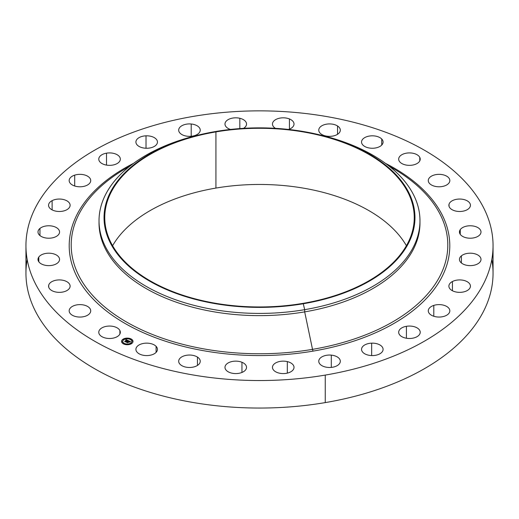 <?xml version="1.0" encoding="UTF-8"?>
<svg xmlns="http://www.w3.org/2000/svg" width="519" height="519" viewBox="0 0 519 519"><rect width="100%" height="100%" fill="white"/><g stroke="black" fill="none" stroke-linecap="round" stroke-linejoin="round"><path stroke-width="0.78" d="M119.889 334.022L119.889 330.519A10.776 6.222 180 0 1 120.33 332.27A10.776 6.222 180 0 1 111.085 338.433A10.776 6.222 180 0 1 99.213 334.022A10.776 6.222 180 0 1 98.779 332.27A10.776 6.222 180 0 1 108.023 326.114A10.776 6.222 180 0 1 119.889 330.519L119.889 334.022M493.05 245.701L493.05 273.215A233.55 134.836 180 0 1 325.251 402.601L325.251 375.088A233.55 134.836 0 0 0 493.05 245.701A233.55 134.836 0 0 0 193.749 116.314A233.55 134.836 0 0 0 25.95 245.701A233.55 134.836 0 0 0 325.251 375.088L325.251 402.601A233.55 134.836 180 0 1 25.95 273.215L25.95 245.701M313.074 351.123A190.298 109.866 180 0 1 92.888 298.782A190.298 109.866 180 0 1 133.591 163.323A190.298 109.866 0 0 0 92.888 298.782A190.298 109.866 0 0 0 313.074 351.123A2.867 0.662 80.4 0 1 312.516 349.358A2.867 0.662 -99.6 0 0 313.074 351.123A190.298 109.866 0 0 0 445.257 269.549A190.298 109.866 0 0 0 385.409 163.323A190.298 109.866 180 0 1 445.257 269.549A190.298 109.866 180 0 1 313.074 351.123M129.711 166.281A188.3 108.711 0 0 0 96.365 299.333A188.3 108.711 0 0 0 312.516 349.358A188.3 108.711 0 0 0 442.512 270.626A188.3 108.711 0 0 0 389.289 166.281A188.3 108.711 180 0 1 442.512 270.626A188.3 108.711 180 0 1 312.516 349.358A188.3 108.711 180 0 1 96.365 299.333A188.3 108.711 180 0 1 129.711 166.281M99.038 221.873A160.475 92.648 0 0 0 304.679 311.88L312.516 349.358L304.679 311.88A160.475 92.648 0 0 0 419.962 221.873M198.161 135.154A160.475 92.648 0 0 0 99.025 220.763A160.475 92.648 0 0 0 304.679 309.668L304.679 311.88A160.475 92.648 180 0 1 99.025 222.975L99.025 220.763M419.975 220.763L419.975 222.975A160.475 92.648 180 0 1 304.679 311.88L304.679 309.668A160.475 92.648 0 0 0 419.975 220.763A160.475 92.648 0 0 0 320.839 135.154M319.873 134.914L321.825 135.388A160.475 92.648 180 0 1 419.715 226.018A160.475 92.648 180 0 1 304.679 309.668A160.475 92.648 180 0 1 108.322 251.851A160.475 92.648 180 0 1 197.175 135.388L199.127 134.914A155.46 89.755 0 0 0 113.051 247.738A155.46 89.755 0 0 0 303.271 303.751L304.679 309.668L303.271 303.751A155.46 89.755 0 0 0 414.713 222.716A155.46 89.755 0 0 0 319.873 134.914A155.46 89.755 0 0 0 215.729 131.502A155.46 89.755 0 0 0 199.127 134.914M303.271 303.751A155.46 89.755 180 0 1 110.326 242.892A155.46 89.755 180 0 1 215.729 131.502A155.46 89.755 180 0 1 408.674 192.354A155.46 89.755 180 0 1 303.271 303.751M215.936 131.897A154.746 89.339 0 0 0 111.014 242.775A154.746 89.339 0 0 0 303.064 303.349A154.746 89.339 0 0 0 407.986 192.471A154.746 89.339 0 0 0 215.936 131.897L215.936 188.073A154.746 89.339 0 0 0 112.604 245.714A154.746 89.339 180 0 1 215.936 188.073L215.936 131.897A154.746 89.339 180 0 1 414.246 217.623A154.746 89.339 180 0 1 303.064 303.349A154.746 89.339 180 0 1 104.754 217.623A154.746 89.339 180 0 1 215.936 131.897M406.396 245.714A154.746 89.339 0 0 0 215.936 188.073A154.746 89.339 180 0 1 406.396 245.714M27.17 259.461A233.55 134.836 0 0 0 325.251 402.601A233.55 134.836 0 0 0 491.83 259.461M449.811 180.184L449.811 180.943L449.811 180.184A10.776 6.222 180 0 1 449.83 180.567A10.776 6.222 180 0 1 439.385 186.782A10.776 6.222 180 0 1 428.298 180.943A10.776 6.222 180 0 1 428.279 180.567A10.776 6.222 180 0 1 438.724 174.345A10.776 6.222 180 0 1 449.811 180.184A10.776 6.222 0 0 0 438.399 174.358A10.776 6.222 0 0 0 428.298 180.943A10.776 6.222 0 0 0 439.71 186.775A10.776 6.222 0 0 0 449.811 180.184M48.708 285.126L48.708 287.15L48.708 285.126A10.776 6.222 180 0 1 60.223 279.936A10.776 6.222 180 0 1 70.117 286.138A10.776 6.222 180 0 1 69.974 287.15A10.776 6.222 180 0 1 58.465 292.34A10.776 6.222 180 0 1 48.565 286.138A10.776 6.222 180 0 1 48.708 285.126A10.776 6.222 0 0 0 57.59 292.275A10.776 6.222 0 0 0 69.974 287.15A10.776 6.222 0 0 0 61.093 280.001A10.776 6.222 0 0 0 48.708 285.126M449.026 206.277L449.026 204.252A10.776 6.222 180 0 1 460.535 199.062A10.776 6.222 180 0 1 470.435 205.264A10.776 6.222 180 0 1 470.292 206.277A10.776 6.222 180 0 1 458.777 211.467A10.776 6.222 180 0 1 448.883 205.264A10.776 6.222 180 0 1 449.026 204.252L449.026 206.277M38.802 257.054L38.802 261.764L38.802 257.054A10.776 6.222 180 0 1 50.849 253.304A10.776 6.222 180 0 1 59.549 259.409A10.776 6.222 180 0 1 58.751 261.764A10.776 6.222 180 0 1 46.697 265.514A10.776 6.222 180 0 1 38.004 259.409A10.776 6.222 180 0 1 38.802 257.054A10.776 6.222 0 0 0 44.699 265.17A10.776 6.222 0 0 0 58.751 261.764A10.776 6.222 0 0 0 52.847 253.648A10.776 6.222 0 0 0 38.802 257.054M460.249 234.348L460.249 229.638A10.776 6.222 180 0 1 472.303 225.888A10.776 6.222 180 0 1 480.996 231.993A10.776 6.222 180 0 1 480.198 234.348A10.776 6.222 180 0 1 468.151 238.098A10.776 6.222 180 0 1 459.451 231.993A10.776 6.222 180 0 1 460.249 229.638L460.249 234.348M39.957 228.418L39.957 235.568L39.957 228.418A10.776 6.222 180 0 1 52.023 226.063A10.776 6.222 180 0 1 59.549 231.993A10.776 6.222 180 0 1 57.596 235.568A10.776 6.222 180 0 1 45.529 237.923A10.776 6.222 180 0 1 38.004 231.993A10.776 6.222 180 0 1 39.957 228.418A10.776 6.222 0 0 0 42.584 237.086A10.776 6.222 0 0 0 57.596 235.568A10.776 6.222 0 0 0 54.969 226.9A10.776 6.222 0 0 0 39.957 228.418M461.404 262.984L461.404 255.835A10.776 6.222 180 0 1 473.471 253.48A10.776 6.222 180 0 1 480.996 259.409A10.776 6.222 180 0 1 479.043 262.984A10.776 6.222 180 0 1 466.977 265.339A10.776 6.222 180 0 1 459.451 259.409A10.776 6.222 180 0 1 461.404 255.835L461.404 262.984M52.121 200.645L52.121 209.884L52.121 200.645A10.776 6.222 180 0 1 63.72 199.581A10.776 6.222 180 0 1 70.117 205.264A10.776 6.222 180 0 1 66.562 209.884A10.776 6.222 180 0 1 54.969 210.948A10.776 6.222 180 0 1 48.565 205.264A10.776 6.222 180 0 1 52.121 200.645A10.776 6.222 0 0 0 51.342 209.436A10.776 6.222 0 0 0 66.562 209.884A10.776 6.222 0 0 0 67.34 201.1A10.776 6.222 0 0 0 52.121 200.645M452.438 290.757L452.438 281.519A10.776 6.222 180 0 1 464.031 280.455A10.776 6.222 180 0 1 470.435 286.138A10.776 6.222 180 0 1 466.879 290.757A10.776 6.222 180 0 1 455.28 291.821A10.776 6.222 180 0 1 448.883 286.138A10.776 6.222 180 0 1 452.438 281.519L452.438 290.757M74.691 175.137L74.691 185.997L74.691 175.137A10.776 6.222 180 0 1 90.721 180.567A10.776 6.222 180 0 1 85.207 185.997A10.776 6.222 180 0 1 69.17 180.567A10.776 6.222 180 0 1 74.691 175.137A10.776 6.222 0 0 0 70.539 183.603A10.776 6.222 0 0 0 85.207 185.997A10.776 6.222 0 0 0 89.352 177.53A10.776 6.222 0 0 0 74.691 175.137M433.793 316.266L433.793 305.406A10.776 6.222 180 0 1 449.83 310.836A10.776 6.222 180 0 1 444.309 316.266A10.776 6.222 180 0 1 428.279 310.836A10.776 6.222 180 0 1 433.793 305.406L433.793 316.266M106.518 153.163L106.518 165.1L106.518 153.163A10.776 6.222 180 0 1 120.33 159.132A10.776 6.222 180 0 1 112.584 165.1A10.776 6.222 180 0 1 98.779 159.132A10.776 6.222 180 0 1 106.518 153.163A10.776 6.222 0 0 0 99.213 160.884A10.776 6.222 0 0 0 112.584 165.1A10.776 6.222 0 0 0 119.889 157.38A10.776 6.222 0 0 0 106.518 153.163M406.416 338.239L406.416 326.302A10.776 6.222 180 0 1 420.221 332.27A10.776 6.222 180 0 1 412.482 338.239A10.776 6.222 180 0 1 398.67 332.27A10.776 6.222 180 0 1 406.416 326.302L406.416 338.239M146.021 135.829L146.021 148.246L146.021 135.829A10.776 6.222 180 0 1 157.452 142.037A10.776 6.222 180 0 1 147.338 148.246A10.776 6.222 180 0 1 135.907 142.037A10.776 6.222 180 0 1 146.021 135.829A10.776 6.222 0 0 0 135.926 142.414A10.776 6.222 0 0 0 147.338 148.246A10.776 6.222 0 0 0 157.432 141.655A10.776 6.222 0 0 0 146.021 135.829M371.662 355.573L371.662 343.156A10.776 6.222 180 0 1 383.093 349.365A10.776 6.222 180 0 1 372.979 355.573A10.776 6.222 180 0 1 361.548 349.365A10.776 6.222 180 0 1 371.662 343.156L371.662 355.573M191.213 124.002L191.213 136.276L191.213 124.002A10.776 6.222 180 0 1 200.237 130.139A10.776 6.222 180 0 1 187.709 136.276A10.776 6.222 180 0 1 178.685 130.139A10.776 6.222 180 0 1 191.213 124.002A10.776 6.222 0 0 0 178.828 129.127A10.776 6.222 0 0 0 187.709 136.276A10.776 6.222 0 0 0 200.094 131.151A10.776 6.222 0 0 0 191.213 124.002M331.291 367.4L331.291 355.126A10.776 6.222 180 0 1 340.315 361.263A10.776 6.222 180 0 1 327.787 367.4A10.776 6.222 180 0 1 318.763 361.263A10.776 6.222 180 0 1 331.291 355.126L331.291 367.4M239.83 118.28L239.83 128.589L239.83 118.28A10.776 6.222 180 0 1 246.531 124.041A10.776 6.222 180 0 1 243.541 128.342A10.776 6.222 0 0 0 239.83 118.28A10.776 6.222 0 0 0 226.063 121.323A10.776 6.222 0 0 0 230.442 129.452A10.776 6.222 180 0 1 224.98 124.041A10.776 6.222 180 0 1 239.83 118.28M287.318 373.122L287.318 361.6A10.776 6.222 180 0 1 294.02 367.361A10.776 6.222 180 0 1 279.17 373.122A10.776 6.222 180 0 1 272.469 367.361A10.776 6.222 180 0 1 287.318 361.6L287.318 373.122M289.433 118.948L289.433 129.134L289.433 118.948A10.776 6.222 180 0 1 294.02 124.041A10.776 6.222 180 0 1 288.558 129.452A10.776 6.222 0 0 0 289.433 118.948A10.776 6.222 0 0 0 275.07 119.986A10.776 6.222 0 0 0 275.459 128.342A10.776 6.222 180 0 1 272.469 124.041A10.776 6.222 180 0 1 278.275 118.52A10.776 6.222 180 0 1 289.433 118.948M241.951 372.454L241.951 362.268A10.776 6.222 180 0 1 246.531 367.361A10.776 6.222 180 0 1 240.725 372.882A10.776 6.222 180 0 1 229.567 372.454A10.776 6.222 180 0 1 224.98 367.361A10.776 6.222 180 0 1 230.786 361.84A10.776 6.222 180 0 1 241.951 362.268L241.951 372.454M337.538 125.974L337.538 134.311L337.538 125.974A10.776 6.222 180 0 1 340.315 130.139A10.776 6.222 180 0 1 333.406 135.946A10.776 6.222 180 0 1 321.54 134.311A10.776 6.222 180 0 1 318.763 130.139A10.776 6.222 180 0 1 325.673 124.333A10.776 6.222 180 0 1 337.538 125.974A10.776 6.222 0 0 0 322.318 125.527A10.776 6.222 0 0 0 321.54 134.311A10.776 6.222 0 0 0 336.76 134.758A10.776 6.222 0 0 0 337.538 125.974M197.46 365.428L197.46 357.091A10.776 6.222 180 0 1 200.237 361.263A10.776 6.222 180 0 1 193.328 367.069A10.776 6.222 180 0 1 181.462 365.428A10.776 6.222 180 0 1 178.685 361.263A10.776 6.222 180 0 1 185.594 355.457A10.776 6.222 180 0 1 197.46 357.091L197.46 365.428M381.725 139.001L381.725 145.073L381.725 139.001A10.776 6.222 180 0 1 383.093 142.037A10.776 6.222 180 0 1 375.036 148.058A10.776 6.222 180 0 1 362.917 145.073A10.776 6.222 180 0 1 361.548 142.037A10.776 6.222 180 0 1 369.606 136.017A10.776 6.222 180 0 1 381.725 139.001A10.776 6.222 0 0 0 367.063 136.607A10.776 6.222 0 0 0 362.917 145.073A10.776 6.222 0 0 0 377.579 147.467A10.776 6.222 0 0 0 381.725 139.001M156.083 352.401L156.083 346.329A10.776 6.222 180 0 1 157.452 349.365A10.776 6.222 180 0 1 149.394 355.385A10.776 6.222 180 0 1 137.275 352.401A10.776 6.222 180 0 1 135.907 349.365A10.776 6.222 180 0 1 143.964 343.344A10.776 6.222 180 0 1 156.083 346.329L156.083 352.401M419.787 157.38L419.787 160.884L419.787 157.38A10.776 6.222 180 0 1 420.221 159.132A10.776 6.222 180 0 1 410.977 165.289A10.776 6.222 180 0 1 399.111 160.884A10.776 6.222 180 0 1 398.67 159.132A10.776 6.222 180 0 1 407.915 152.975A10.776 6.222 180 0 1 419.787 157.38A10.776 6.222 0 0 0 406.416 153.163A10.776 6.222 0 0 0 399.111 160.884A10.776 6.222 0 0 0 412.482 165.1A10.776 6.222 0 0 0 419.787 157.38M90.702 311.218L90.702 310.459A10.776 6.222 180 0 1 90.721 310.836A10.776 6.222 180 0 1 80.276 317.057A10.776 6.222 180 0 1 69.189 311.218A10.776 6.222 180 0 1 69.17 310.836A10.776 6.222 180 0 1 79.615 304.621A10.776 6.222 180 0 1 90.702 310.459L90.702 311.218M193.749 116.314A233.55 134.836 180 0 1 483.604 207.736A233.55 134.836 180 0 1 325.251 375.088A233.55 134.836 180 0 1 35.396 283.666A233.55 134.836 180 0 1 193.749 116.314M119.889 330.519A10.776 6.222 0 0 0 106.518 326.302A10.776 6.222 0 0 0 99.213 334.022A10.776 6.222 0 0 0 112.584 338.239A10.776 6.222 0 0 0 119.889 330.519M69.189 311.218A10.776 6.222 0 0 0 80.601 317.051A10.776 6.222 0 0 0 90.702 310.459A10.776 6.222 0 0 0 79.29 304.627A10.776 6.222 0 0 0 69.189 311.218M470.292 206.277A10.776 6.222 0 0 0 461.41 199.127A10.776 6.222 0 0 0 449.026 204.252A10.776 6.222 0 0 0 457.907 211.402A10.776 6.222 0 0 0 470.292 206.277M480.198 234.348A10.776 6.222 0 0 0 474.301 226.232A10.776 6.222 0 0 0 460.249 229.638A10.776 6.222 0 0 0 466.153 237.754A10.776 6.222 0 0 0 480.198 234.348M479.043 262.984A10.776 6.222 0 0 0 476.416 254.316A10.776 6.222 0 0 0 461.404 255.835A10.776 6.222 0 0 0 464.031 264.502A10.776 6.222 0 0 0 479.043 262.984M466.879 290.757A10.776 6.222 0 0 0 467.658 281.973A10.776 6.222 0 0 0 452.438 281.519A10.776 6.222 0 0 0 451.66 290.303A10.776 6.222 0 0 0 466.879 290.757M444.309 316.266A10.776 6.222 0 0 0 448.461 307.799A10.776 6.222 0 0 0 433.793 305.406A10.776 6.222 0 0 0 429.648 313.872A10.776 6.222 0 0 0 444.309 316.266M412.482 338.239A10.776 6.222 0 0 0 419.787 330.519A10.776 6.222 0 0 0 406.416 326.302A10.776 6.222 0 0 0 399.111 334.022A10.776 6.222 0 0 0 412.482 338.239M372.979 355.573A10.776 6.222 0 0 0 383.074 348.989A10.776 6.222 0 0 0 371.662 343.156A10.776 6.222 0 0 0 361.568 349.748A10.776 6.222 0 0 0 372.979 355.573M327.787 367.4A10.776 6.222 0 0 0 340.172 362.275A10.776 6.222 0 0 0 331.291 355.126A10.776 6.222 0 0 0 318.906 360.251A10.776 6.222 0 0 0 327.787 367.4M279.17 373.122A10.776 6.222 0 0 0 293.216 369.716A10.776 6.222 0 0 0 287.318 361.6A10.776 6.222 0 0 0 273.266 365.013A10.776 6.222 0 0 0 279.17 373.122M229.567 372.454A10.776 6.222 0 0 0 244.572 370.936A10.776 6.222 0 0 0 241.951 362.268A10.776 6.222 0 0 0 226.939 363.787A10.776 6.222 0 0 0 229.567 372.454M181.462 365.428A10.776 6.222 0 0 0 196.682 365.882A10.776 6.222 0 0 0 197.46 357.091A10.776 6.222 0 0 0 182.24 356.644A10.776 6.222 0 0 0 181.462 365.428M137.275 352.401A10.776 6.222 0 0 0 151.937 354.795A10.776 6.222 0 0 0 156.083 346.329A10.776 6.222 0 0 0 141.421 343.935A10.776 6.222 0 0 0 137.275 352.401M131.768 343.487A5.728 3.309 0 0 0 130.859 338.836A5.728 3.309 0 0 0 122.802 339.361A5.728 3.309 0 0 0 123.71 344.006A5.728 3.309 0 0 0 131.768 343.487A5.728 3.309 180 0 1 125.39 344.545A5.728 3.309 180 0 1 121.55 341.424A5.728 3.309 180 0 1 122.802 339.361A5.728 3.309 180 0 1 129.179 338.297A5.728 3.309 180 0 1 133.013 341.424A5.728 3.309 180 0 1 131.768 343.487M123.756 339.796A4.515 2.608 180 0 1 130.1 339.381A4.515 2.608 180 0 1 130.814 343.046A4.515 2.608 180 0 1 124.469 343.461A4.515 2.608 180 0 1 123.756 339.796A4.515 2.608 0 0 0 122.769 341.424A4.515 2.608 0 0 0 125.793 343.883A4.515 2.608 0 0 0 130.814 343.046L130.814 343.189A4.515 2.608 0 0 0 131.8 341.489A4.515 2.608 180 0 1 131.8 341.56A4.515 2.608 180 0 1 130.814 343.189A4.515 2.608 180 0 1 125.793 344.026A4.515 2.608 180 0 1 122.769 341.56A4.515 2.608 180 0 1 122.769 341.489A4.515 2.608 0 0 0 125.734 344.013A4.515 2.608 0 0 0 130.814 343.189L130.814 343.046A4.515 2.608 0 0 0 131.8 341.424A4.515 2.608 0 0 0 128.777 338.959A4.515 2.608 0 0 0 123.756 339.796M128.316 340.659L125.994 339.582L125.793 340.062L126.818 340.12L125.883 340.12L126.701 340.204L124.69 341.333L125.585 341.749L127.246 340.302L127.596 340.86L128.316 340.659L127.68 340.827L127.246 340.302L125.585 341.749L124.69 341.333L126.818 340.12L125.832 340.036L125.994 339.582L128.316 340.659M128.323 340.782L127.603 340.944L128.323 340.782M127.596 340.685L127.233 340.399L125.63 341.872L124.696 341.489L125.695 341.95L127.252 340.458L127.596 340.685M130.567 341.664L128.537 340.73L126.5 342.138L127.46 342.585L128.199 341.749L128.718 342.293L129.374 341.82L128.498 341.736L129.101 341.294L129.75 341.736L129.095 341.243L128.329 341.658L129.062 341.126L129.776 341.859L130.567 341.664L129.821 341.846L129.062 341.126L128.329 341.658L129.095 341.243L129.756 341.703L129.101 341.294L128.498 341.736L129.374 341.82L128.718 342.293L128.199 341.749L127.46 342.585L126.5 342.138L127.94 341.619L128.537 340.73L130.567 341.664M130.516 341.82L129.769 341.956L130.516 341.82M128.783 342.417L129.432 341.885L128.783 342.417M128.238 341.924L128.641 342.105L128.232 341.872L127.505 342.735L126.428 342.235L127.57 342.812L128.232 341.872L128.621 342.053L128.238 341.924L127.57 342.812L126.428 342.235L127.505 342.735L128.232 341.93M130.204 338.985L130.827 339.251L130.204 338.985M131.015 343.143L131.638 343.409L131.015 343.143M132.105 340.964L132.721 341.23L132.105 340.964M123.82 343.61L124.437 343.876L123.82 343.61M127.583 344.233L128.206 344.499L127.583 344.233M123.548 339.705L122.932 339.575L123.548 339.705M126.98 338.609L126.364 338.479L126.98 338.609M122.465 341.878L121.848 341.755L122.465 341.878M127.81 341.573L128.595 340.996L127.81 341.573M127.019 342.281L127.693 341.651L127.019 342.281M128.796 342.008L129.153 341.982L128.796 342.008M128.569 340.886L130.34 341.703L128.569 340.886M125.994 339.718L128.154 340.698L125.994 339.718M125.15 341.47L126.701 340.204L125.15 341.47M125.676 341.736L124.69 341.437L125.63 341.872L127.233 340.399L127.577 340.574L125.676 341.736M122.802 339.497A5.728 3.309 180 0 1 129.121 338.427A5.728 3.309 180 0 1 133.013 341.489A5.728 3.309 0 0 0 129.121 338.427A5.728 3.309 0 0 0 122.802 339.497L122.802 339.497A5.728 3.309 0 0 0 121.556 341.489A5.728 3.309 180 0 1 122.802 339.497M122.951 339.647L123.548 339.841L122.951 339.647M126.383 338.55L126.98 338.745L126.383 338.55M121.868 341.82L122.465 342.021L121.868 341.82"/></g></svg>
